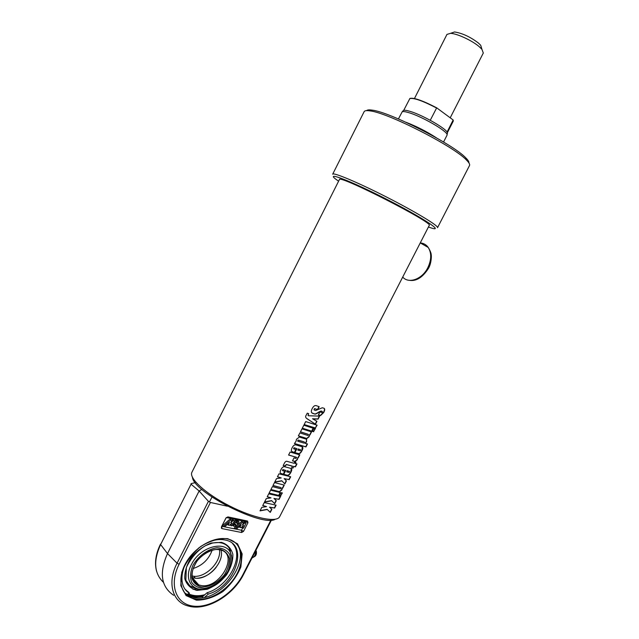 <?xml version="1.0" encoding="UTF-8"?>
<svg xmlns="http://www.w3.org/2000/svg" width="639" height="639" viewBox="0 0 639 639"><rect width="100%" height="100%" fill="white"/><g stroke="black" fill="none" stroke-linecap="round" stroke-linejoin="round"><path stroke-width="0.96" d="M275.808 505.145L274.371 507.941L269.514 507.158L271.847 509.347L270.281 512.39L267.134 509.331L260.113 510.673M271.631 509.171L270.081 512.198M267.318 509.499L260.017 510.865L261.798 507.374L266.543 506.607L262.781 505.465M269.514 507.158L271.847 509.347M274.371 507.941L269.706 507.326M266.543 506.607L262.725 505.569L264.25 502.589L276.104 505.177L274.594 508.117M280.249 496.471L278.812 499.283L273.979 498.444L276.296 500.656L274.73 503.716L271.599 500.609L264.594 501.911M276.08 500.489L274.53 503.516M271.783 500.776L264.498 502.102L266.287 498.612L271.016 497.861L267.262 496.703M273.979 498.444L276.296 500.656M278.812 499.283L274.171 498.612M271.016 497.861L267.214 496.799L268.739 493.819L280.545 496.511L279.035 499.45M282.095 492.885L280.649 495.696L279.443 495.529M280.88 495.864L279.379 495.648L280.896 492.701L282.382 492.925L280.649 495.696M280.138 492.573L278.692 495.401L269.123 493.068M278.9 495.568L269.075 493.164L270.601 490.185L280.417 492.621L278.692 495.401M283.996 485.049L281.663 489.73L279.355 491.647L270.952 489.498M282.254 487.829L281.879 489.897L279.523 491.806L270.904 489.586L272.43 486.606L280.505 488.739L281.152 488.316L280.817 487.541L273.005 485.48M280.817 487.541L272.957 485.576L274.482 482.589L284.275 485.097L282.757 488.052M290.378 476.718L288.924 479.554L284.139 478.595L286.432 480.879L284.866 483.947L281.775 480.744L274.802 481.958M286.216 480.712L284.667 483.739M281.959 480.903L274.714 482.141L276.503 478.635L281.216 477.948L277.486 476.726M284.139 478.595L286.432 480.879M288.924 479.554L284.339 478.755M281.216 477.948L277.438 476.814L278.963 473.826L290.673 476.766L289.155 479.721M300.514 449.712L298.165 448.961L297.838 450.136L300.042 450.727L300.657 450.319L300.482 449.696L298.357 449.121L297.838 450.136M302.335 446.861L301.784 450.463C300.665 452.668 299.555 453.706 298.437 453.57L294.906 452.612M295.849 449.536L294.363 452.444L291.751 451.517M294.363 452.444L292.486 451.957C291.08 451.485 290.969 450.072 292.159 447.715C293.261 445.575 294.491 444.632 295.825 444.888L301.951 446.701C303.182 447.028 303.198 448.338 302.007 450.631C300.889 452.827 299.771 453.866 298.653 453.73L294.859 452.692L296.911 448.69L294.275 447.771L293.605 448.139L293.732 448.762M296.911 448.69L294.443 447.915L293.764 448.29L294.044 448.969L296.073 449.608L294.547 452.596M322.232 411.372L321.082 411.037L319.268 411.748C316.656 413.489 315.091 414.216 314.58 413.912L311.976 412.954M324.069 408.305C324.764 408.904 324.564 410.262 323.47 412.379L320.331 415.39L318.438 414.879M318.965 406.636L317.455 409.591L314.58 408.585L314.029 409.839M316.433 405.725L319.196 406.716L317.647 409.735L314.755 408.72L314.108 409.216L314.228 409.982L315.698 410.51L322.296 407.77L323.765 408.185C325.043 408.561 325.027 410.006 323.709 412.53L320.554 415.542L318.406 414.951L319.947 411.939L321.944 412.53L322.431 412.099L322.144 411.34L321.297 411.189L319.484 411.899C316.864 413.633 315.291 414.352 314.771 414.056L312.767 413.401C311.089 412.786 310.897 411.181 312.191 408.593C313.326 406.412 314.556 405.406 315.882 405.589L316.433 405.725M316.72 421.197L315.243 424.088L306.424 418.257M319.316 416.133L317.871 418.952L312.543 418.753L316.952 421.333L315.466 424.24L307.175 418.825C305.506 417.706 305.178 416.524 306.177 415.27L307.255 413.161L308.717 413.729C307.918 415.062 307.854 415.733 308.533 415.749L319.628 416.117L318.094 419.104L312.735 418.904M308.533 413.657L308.15 415.51M316.84 425.103L315.362 427.994L304.18 424.536M315.594 428.154L304.148 424.6L305.69 421.588L317.128 425.175L315.362 427.994M313.118 428.226L311.632 431.125L302.319 428.178M311.856 431.277L302.287 428.242L303.829 425.231L313.382 428.298L311.632 431.125M314.995 428.705L313.517 431.589L312.359 431.309M313.757 431.748L312.319 431.397L313.845 428.418L315.283 428.769L313.517 431.589M311.273 431.82L308.909 436.581L306.728 438.458L298.397 435.854M309.516 434.64L309.124 436.733L306.8 438.586L298.357 435.918L299.899 432.915L307.782 435.447L308.445 435.047L308.118 434.264L300.466 431.796M308.118 434.264L300.434 431.868L301.975 428.857L311.544 431.892L310.019 434.871M304.22 441.9L298.357 440.215L297.718 440.606L297.926 441.277L303.988 443.115L304.571 442.691L304.22 441.9L298.189 440.071L297.67 441.102M307.207 443.897L305.738 446.765L294.459 443.538M306.64 439.273L306.369 441.533L305.107 443.306L307.495 443.961L305.969 446.925L294.427 443.61L296.081 441.206L296.472 439.273L299.395 437.052L306.504 439.225L306.584 441.693L305.33 443.466M299.499 454.792L297.151 459.505L294.914 461.398L292.518 460.799M297.75 457.596L297.375 459.665L295.13 461.558L292.47 460.887L293.996 457.907L296.065 458.451L296.544 457.42L288.612 454.968M296.336 457.26L288.572 455.048L290.106 452.045L299.771 454.856L298.253 457.82M296.688 463.842L295.226 466.686L293.573 466.366L292.966 468.131L291.68 467.844L292.287 466.079L286.368 464.473L284.826 465.991L283.237 465.48M292.75 467.964L291.727 467.748M295.713 462.181L295.09 463.403L296.975 463.898L295.458 466.853L293.788 466.526L292.966 468.131M284.826 465.991L283.197 465.567L284.163 463.674C285.146 461.582 286.216 460.839 287.366 461.454L294.02 463.275L294.699 461.949L295.985 462.245L295.306 463.563M292.502 466.246L286.544 464.625L284.994 466.143M289.419 471.398L287.039 470.695L286.711 471.862L288.908 472.405L289.555 471.997L289.371 471.382L287.231 470.855L286.711 471.862M291.272 468.571L290.697 472.093C289.563 474.346 288.421 475.384 287.262 475.224L283.772 474.354M284.698 471.318L283.221 474.202L280.545 473.283M283.221 474.202L281.328 473.755C279.914 473.315 279.794 471.917 280.976 469.569C282.111 467.381 283.381 466.43 284.77 466.742L290.833 468.403C292.079 468.691 292.103 469.977 290.921 472.261C289.779 474.505 288.628 475.552 287.47 475.384L283.724 474.45L285.769 470.456L283.149 469.593L282.438 469.961L282.558 470.56M285.769 470.456L283.317 469.745L282.598 470.112L282.877 470.775L284.93 471.382L283.404 474.362M429.216 225.463L429.24 225.415C433.985 222.899 337.696 173.832 339.389 179.631L191.908 472.261C188.657 478.148 205.702 493.843 229.505 505.92C253.268 518.077 276.32 522.814 279.531 516.903L279.706 516.576M192.467 477.357C193.449 492.262 262.589 527.287 275.193 519.275M332.695 174.167L364.118 111.705C364.589 110.635 366.538 110.355 369.973 110.882C387.809 112.68 453.826 146.323 466.438 160.03C468.994 162.562 470.032 164.359 469.561 165.429L437.547 227.668C438.769 225.918 415.462 211.773 386.547 197.052C357.648 182.315 332.919 171.979 332.663 174.223M338.598 181.204L335.619 179.048C325.355 171.252 350.779 180.973 385.684 198.785C420.614 216.549 444.033 231.725 432.18 228.251L428.41 227.029M468.906 162.905C469.122 161.819 468.083 160.141 465.775 157.849C453.498 144.446 389.55 111.857 372.138 110.14C369.166 109.692 367.329 109.852 366.61 110.627M436.445 137.856C426.828 131.594 416.66 126.394 405.949 122.265M447.324 133.599L447.46 132.976C447.763 129.461 422.555 114.876 409.791 111.282C406.388 110.275 404.247 110.012 403.353 110.499L403.017 110.874M398.424 118.95L402.179 111.825C403.081 111.33 405.262 111.601 408.72 112.64C421.692 116.322 447.388 131.163 447.084 134.701L447.012 135.236M430.263 120.276L436.693 107.831L453.163 119.988L447.068 132.097M453.283 120.971L453.163 119.988M436.693 107.831C422.898 100.658 413.992 97.519 409.99 98.414L409.703 98.686M453.123 120.244L453.179 121.306M403.72 110.355L409.831 98.59C413.824 97.695 422.722 100.826 436.517 107.991M481.718 48.58L480.712 45.289L478.499 43.109C470.368 36.918 462.388 33.204 454.569 31.966L451.493 33.012M414.455 98.526L446.957 34.41L450.527 33.34C457.069 33.54 472.333 40.632 479.298 46.743L481.95 49.347L483.3 53.029M252.014 557.959L252.101 557.943C254.578 556.92 255.728 554.628 255.552 551.058M195.422 581.17L194.192 581.578M203.01 597.585L202.387 596.874L207.084 592.752L208.282 594.102C234.817 586.514 248.978 545.946 226.581 540.33C217.843 538.062 208.466 540.698 198.433 548.23M207.084 592.752C228.698 586.418 244.601 556.01 232.62 543.677M185.254 589.406L189.44 593.152L186.38 594.821M192.019 554.364C179.607 568.135 178.553 587.153 189.44 593.152M188.257 591.778L187.81 592.026M204.696 597.257L208.282 594.102M187.315 594.31L193.857 596.331L203.665 595.748M187.594 594.158L189.224 595.173M195.358 581.099L194.12 581.482M191.053 484.202L160.613 544.548L191.053 484.202L199.12 491.008L167.506 553.558C158.991 572.864 161.044 586.786 173.672 595.3M201.876 489.41L199.12 491.008L208.426 501.335L177.067 563.215C166.835 582.776 172.498 602.377 188.369 606.036C206.685 611.483 233.283 595.332 243.627 574.317L243.036 574.429C233.403 593.439 210.63 608.304 193.337 606.123C175.901 604.246 168.672 584.621 179.12 564.253L177.067 563.215L167.506 553.558L160.613 544.548C153.216 560.81 154.159 573.399 163.44 582.329M194.224 581.626L195.462 581.21M200.287 589.27L195.917 590.212M186.74 595.133L193.417 597.185L202.459 596.802M191.596 598.024L196.357 599.222C210.119 601.051 228.395 589.589 236.654 574.413C245.072 559.277 241.917 543.182 229.161 539.396C216.637 535.45 197.036 545.171 187.163 560.786C177.123 576.338 179.495 593.591 191.716 598.064L190.486 596.642L195.119 597.792C220.982 602.449 252.501 559.692 235.743 543.03M184.399 592.649L190.486 596.642M196.381 600.157L186.085 595.564L180.805 585.62L181.78 572.256C185.653 562.472 191.948 553.893 200.67 546.513C210.095 540.738 219.121 538.118 227.748 538.661L237.532 543.845L242.157 553.925L240.879 566.857C237.117 576.146 231.126 584.373 222.899 591.53C213.929 597.337 205.087 600.213 196.381 600.157M179.12 564.253L210.439 502.47L208.426 501.335M209.576 501.655L212.012 497.086M195.31 482.661L191.013 483.635M241.159 524.907L236.398 529.108L235.112 528.852L242.445 522.39L243.611 522.63L242.341 525.122L244.865 522.894L246.071 523.141L243.507 528.165L242.341 527.934L243.611 525.45L241.087 527.678L239.873 527.431L241.159 524.907M235.863 526.616L234.265 528.014L235.112 528.852M237.74 524.954L241.598 521.56L242.445 522.39M241.598 521.56L243.611 522.63M243.499 522.518L244.01 522.071L244.865 522.894M244.01 522.071L246.071 523.141M241.606 527.215L242.341 527.934M239.13 526.704L239.873 527.431M238.946 521.656L238.674 523.197L237.452 522.95L237.237 522.103L236.23 522.694L237.876 524.236L236.366 526.72L233.626 526.161L233.89 524.611L235.12 524.867L235.328 525.705L236.342 525.114L234.697 523.581L236.206 521.089L238.946 521.656L238.091 520.833L235.36 520.258L236.206 521.089M236.694 522.207L237.452 522.95M236.238 522.67L237.876 524.236M233.89 524.611L233.043 523.78L232.772 525.322L233.626 526.161M233.043 523.78L235.12 524.867M235.024 524.779L235.479 524.315M235.36 520.258L233.842 522.75L234.697 523.581M229.449 525.314L228.211 525.058L229.513 522.51L224.672 526.752L223.362 526.488L230.807 519.962L231.997 520.21L230.719 522.726L233.283 520.473L234.513 520.737L231.925 525.817L230.735 525.57L232.013 523.061L229.449 525.314M227.46 524.307L228.211 525.058M230.807 519.962L229.96 519.132L222.516 525.649L223.362 526.488M229.96 519.132L231.997 520.21M231.901 520.114L232.428 519.643L233.283 520.473M232.428 519.643L234.513 520.737M229.992 524.835L230.735 525.57M227.899 516.895L247.541 521.041L247.956 522.718L243.555 531.313L241.622 532.503L221.861 528.573L221.437 526.879L225.902 518.101L227.899 516.895M210.439 502.47L227.444 506.224M191.357 564.668C182.506 581.011 194.639 594.613 210.574 587.505C223.834 582.48 234.481 565.779 231.23 555.139C228.163 539.38 200.366 545.482 191.357 564.668M196.684 588.838L189.264 585.596M231.23 555.139L229.177 548.006L231.582 556.817M192.107 575.987L193.713 576.25L195.334 578.271M220.926 550.051C224.816 561.593 208.362 579.924 195.462 578.223L192.371 577.576M204.168 554.037C210.247 549.955 215.854 548.637 220.99 550.067C238.874 554.804 219.704 589.062 201.189 585.524L198.737 584.917C190.39 580.252 189.935 572.129 197.363 560.563M196.429 583.726L197.531 583.551M201.229 586.921C209.057 587.417 218.139 582.616 224.393 574.804C227.851 569.253 229.505 563.854 229.345 558.598C227.995 553.933 225.008 550.85 220.391 549.348C212.643 548.574 203.282 553.278 196.788 561.33C193.218 567.057 191.572 572.592 191.844 577.936C193.369 582.608 196.492 585.604 201.229 586.921M192.962 565.307C198.306 555.978 207.843 549.045 216.948 547.767C222.652 547.998 226.869 550.171 229.617 554.269C231.126 559.229 230.615 564.788 228.059 570.931C222.899 579.94 213.753 586.802 204.704 588.351C198.961 588.327 194.607 586.314 191.644 582.305C189.935 577.336 190.374 571.665 192.962 565.307M193.042 568.542C202.395 565.555 208.769 559.429 212.172 550.163M193.713 576.25C205.918 577.84 221.749 561.369 219.441 549.692M230.455 550.443L230.359 551.233M231.43 555.97L231.55 555.467M193.002 589.334L197.563 588.791M409.671 280.361C416.484 281.336 422.786 277.278 428.569 268.196C431.644 262.885 431.493 254.713 431.221 255.097C431.301 253.475 430.311 250.935 428.25 247.477L420.254 242.916C423.609 243.171 426.277 244.697 428.25 247.477C431.66 253.108 431.517 259.857 427.803 267.741C422.147 279.291 408.664 284.107 402.706 277.07M295.617 462.38L294.475 462.396M255.904 550.387L256.351 551.329C256.774 554.093 255.991 555.946 253.995 556.865L253.723 557.016M226.31 517.526L245.895 521.64L246.686 520.857M221.741 526.272L226.294 517.542M241.622 532.503L241.502 530.242L221.845 526.288L221.941 528.597M247.956 522.718L245.895 521.64L245.44 522.534M242.652 527.998L241.502 530.242L243.555 531.313M194.895 582.417L196.085 581.913M270.904 520.098L243.036 574.429M196.948 590.38L207.236 589.286C214.576 586.211 221.006 581.418 226.518 574.884C230.919 567.823 233.027 560.946 232.844 554.237C231.134 548.262 227.34 544.292 221.445 542.327L211.142 543.046C203.601 545.986 196.932 550.834 191.149 557.591C186.564 564.948 184.463 572.057 184.839 578.91C186.828 584.893 190.861 588.711 196.948 590.38M204.831 594.725C198.561 596.315 193.066 595.987 188.353 593.743M429.24 225.415L279.618 516.751M372.138 110.14L369.973 110.882M465.775 157.849L466.438 160.03M403.353 110.499L402.179 111.825M447.46 132.976L447.084 134.701M443.546 142.01L447.036 135.18M453.211 121.242L447.372 132.672M454.569 31.966L450.527 33.34M480.712 45.289L481.95 49.347M450.215 117.808L483.34 52.949M255.752 550.666L256.351 551.329L254.985 556.361M221.294 528.038L221.861 528.573M156.587 571.298C154.382 563.015 155.684 553.957 160.501 544.124M271.455 520.066L243.627 574.317M194.56 580.196L193.992 581.306M192.419 577.768L198.737 584.917M197.163 578.271C204.56 577.584 210.902 573.926 216.19 567.304M229.177 548.006C225.535 543.118 219.816 541.505 212.036 543.182L205.606 545.594C197.555 550.355 191.125 557.655 186.332 567.488L185.861 580.228L190.254 586.402L196.828 588.91M188.793 594.669C193.377 596.435 198.545 596.618 204.28 595.213"/></g></svg>
